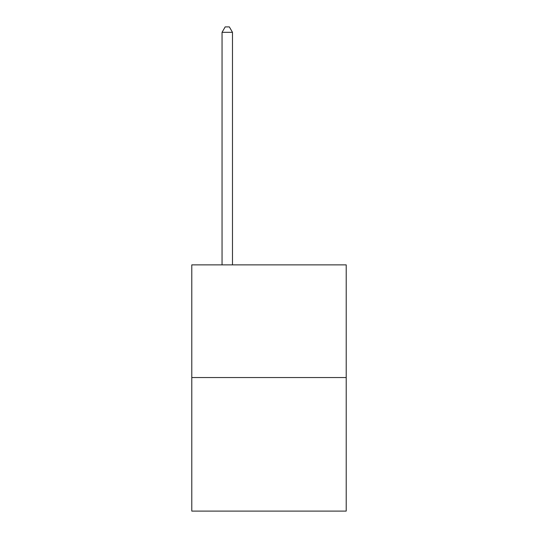 <?xml version="1.0" encoding="UTF-8"?>
<svg xmlns="http://www.w3.org/2000/svg" width="538" height="538" viewBox="0 0 538 538"><rect width="100%" height="100%" fill="white"/><g stroke="black" fill="none" stroke-linecap="round" stroke-linejoin="round"><path stroke-width="0.81" d="M346.21 377.548L346.21 264.871L191.79 264.871L191.79 511.1L346.21 511.1L346.21 377.548L191.79 377.548M232.483 264.871L232.483 32.327L222.046 32.327L222.046 264.871M222.046 32.327L225.18 26.9L229.349 26.9L232.483 32.327"/></g></svg>
